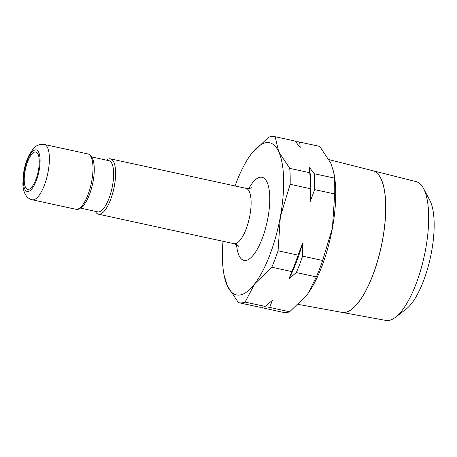<?xml version="1.0" encoding="UTF-8"?>
<svg xmlns="http://www.w3.org/2000/svg" width="457" height="457" viewBox="0 0 457 457"><rect width="100%" height="100%" fill="white"/><g stroke="black" fill="none" stroke-linecap="round" stroke-linejoin="round"><path stroke-width="0.69" d="M80.655 208.152L97.769 211.871A26.192 8.872 -77.7 0 0 98.678 211.934A26.192 8.872 -77.7 0 0 112.279 186.867A26.192 8.872 -77.7 0 0 108.903 160.681L91.788 156.962M95.336 211.345A28.317 9.591 -77.7 0 0 98.444 214.196A28.317 9.591 -77.7 0 0 99.426 214.259A28.317 9.591 -77.7 0 0 114.13 187.159A28.317 9.591 -77.7 0 0 110.485 158.853A28.317 9.591 -77.7 0 0 109.503 158.79A28.317 9.591 -77.7 0 0 106.47 160.156M223.005 241.29A77.873 26.375 -77.7 0 0 224.021 274.834A77.873 26.375 -77.7 0 0 227.375 285.956L238.423 302.597A84.951 28.774 -77.7 0 0 238.731 302.671A84.951 28.774 -77.7 0 0 241.673 302.865A84.951 28.774 -77.7 0 0 245.112 302.077L254.686 283.831A77.873 26.375 -77.7 0 0 280.352 216.721L290.149 184.285A84.951 28.774 -77.7 0 0 289.744 168.376L309.766 172.729L309.28 167.273A80.706 27.334 102.3 0 1 310.154 201.634L310.172 188.644A84.951 28.774 -77.7 0 0 309.766 172.729M224.021 274.834L227.375 285.956A77.873 26.375 -77.7 0 0 239.171 295.113A77.873 26.375 -77.7 0 0 254.686 283.831L271.784 267.225A84.951 28.774 -77.7 0 0 278.067 250.79L298.084 255.149L302.614 243.141L302.597 256.131A84.951 28.774 102.3 0 1 296.313 272.561L289.047 278.621L291.8 271.578A84.951 28.774 -77.7 0 0 298.084 255.149M278.067 250.79L280.352 216.721A77.873 26.375 -77.7 0 0 278.696 151.735A77.873 26.375 -77.7 0 0 266.894 142.578A77.873 26.375 -77.7 0 0 251.379 153.855A77.873 26.375 -77.7 0 0 249.905 155.86A77.873 26.375 -77.7 0 0 235.047 185.953M289.744 168.376L278.696 151.735L275.16 136.723A84.951 28.774 -77.7 0 0 274.851 136.654A84.951 28.774 -77.7 0 0 271.909 136.46A84.951 28.774 -77.7 0 0 268.47 137.243L251.379 153.855L249.928 155.826M302.597 256.131L322.619 260.484A84.951 28.774 102.3 0 1 316.335 276.919L308.189 293.217L306.756 295.159L289.664 311.771A84.951 28.774 102.3 0 1 286.225 312.554A84.951 28.774 102.3 0 1 283.289 312.365L263.266 308.007A84.951 28.774 102.3 0 1 262.952 307.932L262.307 307.155M295.828 141.859A84.951 28.774 102.3 0 1 296.444 141.796A84.951 28.774 102.3 0 1 299.381 141.99L319.403 146.343A84.951 28.774 102.3 0 1 319.711 146.417L330.765 163.058L333.713 172.078L334.301 178.07A84.951 28.774 102.3 0 1 334.701 193.979L332.416 228.049L322.619 260.484M344.264 312.514A72.503 24.558 -77.7 0 0 381.841 243.524A72.503 24.558 -77.7 0 0 372.855 170.712L329.029 159.642M395.454 317.318L406.067 309.189A60.038 20.337 -77.7 0 0 430.414 257.434A60.038 20.337 -77.7 0 0 429.769 200.24L423.49 188.433A71.024 24.055 -77.7 0 0 416.104 181.64L372.918 170.729A72.503 24.558 102.3 0 1 381.903 243.535A72.503 24.558 102.3 0 1 344.332 312.525A72.503 24.558 102.3 0 1 342.093 312.411L385.914 320.431A71.024 24.055 -77.7 0 0 388.102 320.54A71.024 24.055 -77.7 0 0 395.454 317.318A71.024 24.055 -77.7 0 0 424.25 256.091A71.024 24.055 -77.7 0 0 423.49 188.433M28.34 189.427A19.114 6.472 102.3 0 1 27.677 189.381A19.114 6.472 102.3 0 1 25.221 170.278A19.114 6.472 102.3 0 1 35.143 151.981A19.114 6.472 102.3 0 1 35.806 152.027A19.114 6.472 102.3 0 1 38.268 171.129A19.114 6.472 102.3 0 1 28.34 189.427M299.381 141.99A84.951 28.774 102.3 0 1 299.695 142.064L300.18 147.52L295.182 141.082L275.16 136.723M295.182 141.082A84.951 28.774 -77.7 0 0 294.874 141.007L274.851 136.654M319.711 146.417L299.695 142.064M238.731 302.671L258.753 307.024A84.951 28.774 -77.7 0 0 261.69 307.218A84.951 28.774 -77.7 0 0 265.134 306.436L272.401 300.375L269.641 307.418L289.664 311.771M245.112 302.077L265.134 306.436M269.641 307.418A84.951 28.774 102.3 0 1 266.203 308.201A84.951 28.774 102.3 0 1 263.266 308.007M309.28 167.273L314.279 173.711A84.951 28.774 102.3 0 1 314.684 189.626L310.154 201.634M302.614 243.141A80.706 27.334 102.3 0 1 289.047 278.621M316.335 276.919L296.313 272.561M291.8 271.578L271.784 267.225M334.701 193.979L314.684 189.626M310.172 188.644L290.149 184.285M314.279 173.711L334.301 178.07M298.341 304.408L341.962 312.388A72.503 24.558 -77.7 0 0 344.201 312.497M308.207 293.188A77.873 26.375 -77.7 0 0 308.229 293.154A77.873 26.375 -77.7 0 0 332.416 228.049A77.873 26.375 -77.7 0 0 334.113 174.18L333.713 172.078M48.185 171.346A28.317 9.591 -77.7 0 0 44.272 144.452C39.365 144.058 35.612 145.594 33.024 149.051L28.991 155.306C26.66 160.064 24.941 165.44 23.838 171.432L22.85 183.748C22.976 188.135 23.861 191.786 25.506 194.693C27.14 197.418 29.379 199.121 32.23 199.789A28.317 9.591 -77.7 0 0 33.212 199.852A28.317 9.591 -77.7 0 0 48.185 171.346M35.52 149.902A21.239 7.192 -77.7 0 0 24.295 171.284A21.239 7.192 -77.7 0 0 27.963 191.506A21.239 7.192 -77.7 0 0 39.193 170.124A21.239 7.192 -77.7 0 0 35.52 149.902M87.875 153.935C89.572 154.34 90.926 155.431 91.931 157.202L93.268 160.493L94.022 164.469C94.559 169.336 94.268 174.94 93.137 181.275C91.063 191.917 87.853 199.989 83.511 205.496C79.667 209.055 77.107 210.317 75.839 209.277A28.317 9.591 -77.7 0 0 76.816 209.34A28.317 9.591 -77.7 0 0 91.794 180.835A28.317 9.591 -77.7 0 0 87.875 153.935L44.272 144.452M98.444 214.196L233.955 243.672A28.317 9.591 -77.7 0 0 234.938 243.735A28.317 9.591 -77.7 0 0 249.91 215.23A28.317 9.591 -77.7 0 0 245.997 188.335C249.796 188.433 251.727 188.175 251.784 187.564M236.555 244.666A42.518 14.401 -77.7 0 0 250.55 258.005A42.518 14.401 -77.7 0 0 267.951 217.686A42.518 14.401 -77.7 0 0 260.604 177.202A42.518 14.401 -77.7 0 0 248.768 188.507M75.839 209.277L32.23 199.789M233.955 243.672C237.166 244.941 238.811 245.975 238.902 246.78M245.997 188.335L110.485 158.853"/></g></svg>
